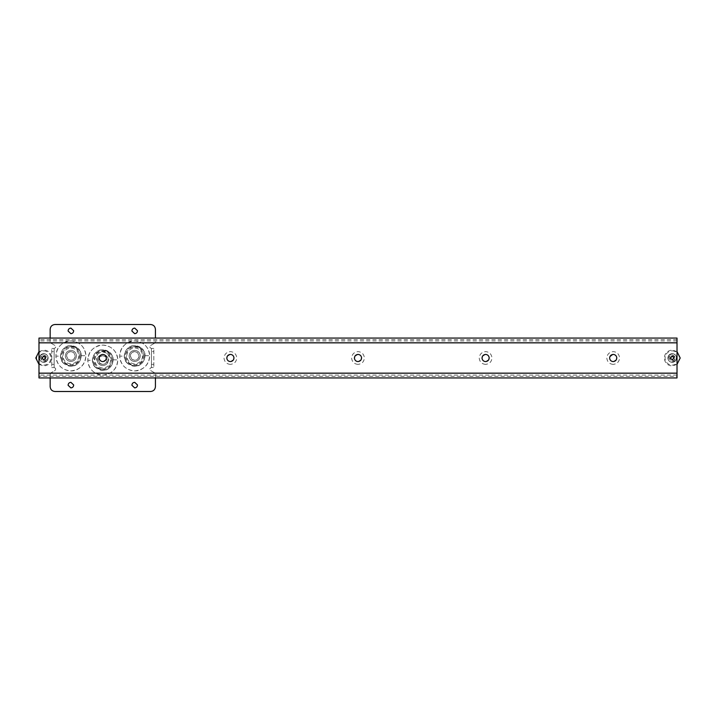 <?xml version="1.0" encoding="UTF-8"?>
<svg xmlns="http://www.w3.org/2000/svg" width="716" height="716" viewBox="0 0 716 716"><rect width="100%" height="100%" fill="white"/><g stroke="black" fill="none" stroke-linecap="round" stroke-linejoin="round"><path stroke-width="0.54" stroke-dasharray="3.58 2.69" d="M672.226 356.165L674.051 357.884L672.226 359.835L670.391 358.116L672.226 356.165L674.051 357.884L672.226 359.835L670.391 358.116L672.226 356.165L674.051 357.857L672.226 359.835L670.4 358.143L672.226 356.165M677.014 364.381L672.226 365.974C667.742 365.599 665.092 363.146 664.278 358.627C664.439 353.543 667.088 350.67 672.226 350.026L677.014 351.619M672.226 350.822C676.262 351.162 678.643 353.364 679.377 357.436C679.233 362.019 676.844 364.596 672.226 365.178C668.189 364.838 665.808 362.636 665.066 358.564C665.218 353.981 667.607 351.404 672.226 350.822M672.924 356.326L673.729 355.548L674.669 356.496L673.64 358L674.669 359.504L673.729 360.452L672.226 359.414L670.722 360.452L669.773 359.504L670.803 358L669.773 356.496L670.722 355.548L672.226 356.577L673.729 355.548L674.669 356.496L673.64 358L674.669 359.504L673.729 360.452L672.226 359.414L670.722 360.452L669.773 359.504L670.803 358L669.773 356.496L670.722 355.548L672.226 356.577L672.924 356.326M668.037 358.797L668.708 355.584L672.226 353.731C674.391 353.856 675.788 355.02 676.414 357.203L675.743 360.416L672.226 362.269C670.06 362.144 668.663 360.98 668.037 358.797M676.602 357.731C676.468 360.497 675.009 362.045 672.226 362.385C669.72 362.162 668.261 360.792 667.849 358.269C667.983 355.503 669.442 353.955 672.226 353.615C674.732 353.838 676.19 355.208 676.602 357.731C676.468 360.497 675.009 362.045 672.226 362.385L672.226 362.385C668.288 361.49 667.088 359.199 668.61 355.512L672.226 353.615C676.164 354.51 677.363 356.801 675.841 360.488L672.226 362.385C669.72 362.162 668.261 360.792 667.849 358.269C667.983 355.503 669.442 353.955 672.226 353.615C674.732 353.838 676.19 355.208 676.602 357.731M60.529 356.183C61.048 349.82 64.503 346.275 70.893 345.56C77.006 346.159 80.461 349.533 81.257 355.664C80.738 362.036 77.283 365.572 70.893 366.297L63.885 363.567C56.582 357.651 62.05 345.202 70.893 345.56L77.892 348.28C85.195 354.205 79.727 366.655 70.893 366.297C64.771 365.688 61.316 362.323 60.529 356.183L55.902 356.112C56.752 346.991 61.746 341.926 70.893 340.932C79.906 341.8 84.9 346.741 85.884 355.736C85.034 364.865 80.031 369.921 70.893 370.924C61.88 370.047 56.886 365.115 55.902 356.112L60.52 356.058C61.111 349.748 64.574 346.249 70.893 345.56L77.892 348.28C80.129 350.518 81.257 353.024 81.257 355.798C80.666 362.108 77.212 365.608 70.893 366.297L63.885 363.567C61.648 361.329 60.529 358.823 60.52 356.058M81.257 355.664L85.884 355.736C85.723 362.215 82.6 366.914 76.487 369.832C74.187 371.004 67.42 372.517 60.636 366.869C57.531 363.764 55.955 360.184 55.902 356.112C56.054 349.632 59.186 344.933 65.29 342.015C67.599 340.852 74.357 339.339 81.141 344.987C84.246 348.083 85.831 351.672 85.884 355.736M92.427 360.336C92.946 353.964 96.4 350.428 102.791 349.703C108.904 350.312 112.358 353.677 113.155 359.817C112.636 366.18 109.181 369.725 102.791 370.44L95.792 367.72C88.489 361.795 93.957 349.345 102.791 349.703L109.799 352.433C117.102 358.349 111.633 370.798 102.791 370.44C96.678 369.841 93.223 366.467 92.427 360.336L87.799 360.264C88.65 351.135 93.653 346.079 102.791 345.076C111.803 345.953 116.797 350.885 117.782 359.888C116.932 369.009 111.938 374.074 102.791 375.068C93.778 374.2 88.784 369.259 87.799 360.264L92.427 360.202C93.017 353.892 96.472 350.392 102.791 349.703L109.799 352.433C112.036 354.671 113.155 357.177 113.155 359.942C112.573 366.252 109.109 369.751 102.791 370.44L95.792 367.72C93.545 365.482 92.427 362.976 92.427 360.202M113.155 359.817L117.782 359.888C117.63 366.368 114.497 371.067 108.393 373.985C106.084 375.148 99.327 376.661 92.543 371.013C89.437 367.917 87.853 364.328 87.799 360.264C87.961 353.785 91.084 349.086 97.197 346.168C99.497 344.996 106.263 343.483 113.038 349.131C116.153 352.236 117.728 355.816 117.782 359.888M43.774 356.165L45.609 357.884L43.774 359.835L41.949 358.116L43.774 356.165L45.609 357.884L43.774 359.835L41.949 358.116L43.774 356.165L45.6 357.857L43.774 359.835L41.949 358.143L43.774 356.165M38.986 351.619L43.774 350.026C48.258 350.401 50.908 352.854 51.722 357.374C51.561 362.457 48.912 365.33 43.774 365.974L38.986 364.381M43.774 350.822C47.811 351.162 50.192 353.364 50.934 357.436C50.782 362.019 48.393 364.596 43.774 365.178C39.738 364.838 37.357 362.636 36.623 358.564C36.767 353.981 39.156 351.404 43.774 350.822M44.473 356.326L45.278 355.548L46.218 356.496L45.189 358L46.227 359.504L45.278 360.452L43.774 359.414L42.271 360.452L41.331 359.504L42.36 358L41.331 356.496L42.271 355.548L43.774 356.577L45.278 355.548L46.218 356.496L45.189 358L46.227 359.504L45.278 360.452L43.774 359.414L42.271 360.452L41.331 359.504L42.36 358L41.331 356.496L42.271 355.548L43.774 356.577L44.473 356.326M39.586 358.797L40.257 355.584L43.774 353.731C45.94 353.856 47.337 355.02 47.963 357.203L47.292 360.416L43.774 362.269C41.609 362.144 40.212 360.98 39.586 358.797M48.151 357.731C48.017 360.497 46.558 362.045 43.774 362.385C41.268 362.162 39.81 360.792 39.398 358.269C39.532 355.503 40.991 353.955 43.774 353.615C46.28 353.838 47.739 355.208 48.151 357.731C48.017 360.497 46.558 362.045 43.774 362.385L43.774 362.385C39.836 361.49 38.637 359.199 40.159 355.512L43.774 353.615C47.712 354.51 48.912 356.801 47.39 360.488L43.774 362.385C41.268 362.162 39.81 360.792 39.398 358.269C39.532 355.503 40.991 353.955 43.774 353.615C46.28 353.838 47.739 355.208 48.151 357.731M124.324 356.183C124.853 349.82 128.307 346.275 134.697 345.56C140.81 346.159 144.265 349.533 145.062 355.664C144.534 362.036 141.079 365.572 134.697 366.297L127.69 363.567C120.386 357.651 125.855 345.202 134.697 345.56L141.696 348.28C149 354.205 143.531 366.655 134.697 366.297C128.576 365.688 125.121 362.323 124.324 356.183L119.697 356.112C120.556 346.991 125.551 341.926 134.697 340.932C143.701 341.8 148.704 346.741 149.689 355.736C148.83 364.865 143.835 369.921 134.697 370.924C125.685 370.047 120.682 365.115 119.697 356.112L124.324 356.058C124.915 349.748 128.37 346.249 134.697 345.56L141.696 348.28C143.934 350.518 145.053 353.024 145.062 355.798C144.471 362.108 141.016 365.608 134.697 366.297L127.69 363.567C125.452 361.329 124.333 358.823 124.324 356.058M145.062 355.664L149.689 355.736C149.528 362.215 146.395 366.914 140.291 369.832C137.982 371.004 131.225 372.517 124.441 366.869C121.335 363.764 119.751 360.184 119.697 356.112C119.858 349.632 122.991 344.933 129.095 342.015C131.404 340.852 138.161 339.339 144.945 344.987C148.051 348.083 149.635 351.672 149.689 355.736M70.893 351.538L73.739 352.594C76.308 356.461 75.359 359.038 70.893 360.309L68.038 359.262C65.469 355.387 66.418 352.818 70.893 351.538M102.791 355.691L105.637 356.738C108.214 360.613 107.266 363.182 102.791 364.462L99.945 363.406C97.376 359.539 98.325 356.962 102.791 355.691M134.697 351.538L137.544 352.594C140.112 356.461 139.164 359.038 134.697 360.309L131.842 359.262C129.274 355.387 130.222 352.818 134.697 351.538M65.317 356.264C65.487 352.746 67.349 350.777 70.893 350.348C74.079 350.625 75.941 352.37 76.46 355.584C76.29 359.101 74.437 361.079 70.893 361.508C67.707 361.222 65.845 359.477 65.317 356.264C65.487 352.746 67.349 350.777 70.893 350.348C74.079 350.625 75.941 352.37 76.46 355.584C76.29 359.101 74.437 361.079 70.893 361.508C67.707 361.222 65.845 359.477 65.317 356.264M129.122 356.264C129.292 352.746 131.153 350.777 134.697 350.348C137.884 350.625 139.736 352.37 140.264 355.584C140.094 359.101 138.233 361.079 134.697 361.508C131.502 361.222 129.65 359.477 129.122 356.264C129.292 352.746 131.153 350.777 134.697 350.348C137.884 350.625 139.736 352.37 140.264 355.584C140.094 359.101 138.233 361.079 134.697 361.508C131.502 361.222 129.65 359.477 129.122 356.264M97.224 360.416C97.394 356.899 99.247 354.921 102.791 354.492C105.977 354.778 107.839 356.523 108.367 359.736C108.197 363.254 106.335 365.223 102.791 365.652C99.605 365.375 97.743 363.63 97.224 360.416C97.394 356.899 99.247 354.921 102.791 354.492C105.977 354.778 107.839 356.523 108.367 359.736C108.197 363.254 106.335 365.223 102.791 365.652C99.605 365.375 97.743 363.63 97.224 360.416M68.038 359.262L66.507 355.924C67.537 351.771 69.953 350.661 73.739 352.594L75.278 355.924C74.24 360.076 71.833 361.186 68.038 359.262M99.945 363.406L98.405 360.076C99.434 355.924 101.851 354.814 105.637 356.738L107.176 360.076C106.147 364.229 103.731 365.339 99.945 363.406M131.842 359.262L130.303 355.924C131.341 351.771 133.749 350.661 137.544 352.594L139.083 355.924C138.045 360.076 135.637 361.186 131.842 359.262M70.893 382.326L73.676 384.948C73.596 386.703 72.665 387.687 70.893 387.911L68.101 385.289C68.19 383.525 69.121 382.541 70.893 382.326M134.697 382.326L137.481 384.948C137.391 386.703 136.461 387.687 134.697 387.911L131.905 385.289C131.995 383.525 132.925 382.541 134.697 382.326M134.697 328.089L137.481 330.711C137.391 332.475 136.461 333.459 134.697 333.674L131.905 331.052C131.995 329.297 132.925 328.313 134.697 328.089M70.893 328.089L73.676 330.711C73.596 332.475 72.665 333.459 70.893 333.674L68.101 331.052C68.19 329.297 69.121 328.313 70.893 328.089M142.672 356.031C142.108 360.792 139.45 363.415 134.697 363.898C129.829 363.37 127.171 360.676 126.714 355.825C127.278 351.064 129.936 348.432 134.697 347.949C139.557 348.477 142.216 351.171 142.672 356.031M110.765 360.175C110.21 364.936 107.552 367.568 102.791 368.051C97.931 367.523 95.273 364.829 94.816 359.969C95.38 355.208 98.038 352.585 102.791 352.102C107.651 352.63 110.309 355.324 110.765 360.175M78.867 356.031C78.304 360.792 75.645 363.415 70.893 363.898C66.033 363.37 63.375 360.676 62.919 355.825C63.473 351.064 66.132 348.432 70.893 347.949C75.753 348.477 78.411 351.171 78.867 356.031M70.893 347.153C82.206 346.607 82.206 365.241 70.893 364.704C59.571 365.241 59.571 346.607 70.893 347.153M134.697 347.153C146.01 346.607 146.01 365.241 134.697 364.704C123.376 365.241 123.376 346.607 134.697 347.153M102.791 368.847C114.112 369.393 114.112 350.759 102.791 351.296C91.478 350.759 91.478 369.393 102.791 368.847M51.749 367.568L54.148 367.568L51.749 367.568L51.749 348.432L51.749 367.568M54.148 351.619L54.148 367.568L54.148 348.432L51.749 348.432L54.148 348.432L54.148 351.619L51.749 351.619M153.833 348.432L151.443 348.432L153.833 348.432L153.833 367.568L153.833 348.432M151.443 351.619L151.443 367.568L153.833 367.568L151.443 367.568L151.443 351.619L153.833 351.619M154.629 343.152L150.646 345.452C149.42 346.848 149.689 347.833 151.443 348.432C149.689 347.833 149.42 346.848 150.646 345.452L154.629 343.152L155.426 341.774L154.629 343.152M155.426 329.288L155.426 338.059M54.944 324.5L150.646 324.5M50.156 338.059L50.156 341.774L50.952 343.152L54.944 345.452C56.161 346.848 55.902 347.833 54.148 348.432C55.902 347.833 56.161 346.848 54.944 345.452L50.952 343.152L50.156 341.774L50.156 329.288M54.148 367.568C55.902 368.167 56.161 369.152 54.944 370.548L50.952 372.848L54.944 370.548C56.161 369.152 55.902 368.167 54.148 367.568L54.148 348.432M50.156 377.941L50.156 374.226L50.952 372.848L50.156 374.226L50.156 386.712M150.646 391.5L54.944 391.5M155.426 377.941L155.426 374.226L154.629 372.848L150.646 370.548C149.42 369.152 149.689 368.167 151.443 367.568C149.689 368.167 149.42 369.152 150.646 370.548L154.629 372.848L155.426 374.226L155.426 386.712M616.413 359.611L613.209 361.589M609.755 357.007L613.209 354.411M613.209 364.381C609.567 364.059 607.437 362.063 606.837 358.394C607.034 354.366 609.155 352.111 613.209 351.619C616.852 351.941 618.973 353.937 619.573 357.606C619.385 361.634 617.255 363.889 613.209 364.381M488.813 359.611L485.6 361.589M482.396 356.389L485.6 354.411M485.6 364.381C481.957 364.059 479.836 362.063 479.237 358.394C479.434 354.366 481.555 352.111 485.6 351.619C489.252 351.941 491.373 353.937 491.973 357.606C491.776 361.634 489.655 363.889 485.6 364.381M106.004 359.611L102.791 361.589M102.791 364.381C99.148 364.059 97.027 362.063 96.427 358.394C96.615 354.366 98.745 352.111 102.791 351.619C106.433 351.941 108.564 353.937 109.163 357.606C108.966 361.634 106.845 363.889 102.791 364.381M233.604 359.611L230.4 361.589M227.187 356.389L230.4 354.411M230.4 364.381C226.748 364.059 224.627 362.063 224.027 358.394C224.224 354.366 226.346 352.111 230.4 351.619C234.043 351.941 236.164 353.937 236.763 357.606C236.566 361.634 234.445 363.889 230.4 364.381M361.204 359.611L358 361.589M354.796 356.389L358 354.411M358 364.381C354.357 364.059 352.236 362.063 351.628 358.394C351.825 354.366 353.946 352.111 358 351.619C361.643 351.941 363.764 353.937 364.372 357.606C364.175 361.634 362.054 363.889 358 364.381M677.014 339.653L38.986 339.653L38.986 338.059L677.014 338.059L677.014 342.687C677.014 340.369 677.014 340.369 677.014 342.687C677.014 340.369 677.014 340.369 677.014 342.687L38.986 342.687C38.986 340.369 38.986 340.369 38.986 342.687C38.986 340.369 38.986 340.369 38.986 342.687L38.986 377.941L677.014 377.941L677.014 376.348L38.986 376.348M38.986 339.653L38.986 342.687L677.014 342.687L38.986 342.687L677.014 342.687L677.014 376.348M38.986 373.313C38.986 375.632 38.986 375.632 38.986 373.313C38.986 375.632 38.986 375.632 38.986 373.313L677.014 373.313C677.014 375.632 677.014 375.632 677.014 373.313C677.014 375.632 677.014 375.632 677.014 373.313L38.986 373.313M672.226 354.876L675.295 357.418C675.43 359.557 674.409 360.801 672.226 361.124L669.156 358.582C669.013 356.443 670.042 355.199 672.226 354.876M43.774 354.876L46.844 357.418C46.988 359.557 45.958 360.801 43.774 361.124L40.705 358.582C40.57 356.443 41.591 355.199 43.774 354.876M80.461 356.049C79.915 350.222 76.728 346.991 70.893 346.356C65.183 346.938 61.997 350.088 61.325 355.807C61.862 361.634 65.058 364.865 70.893 365.5C76.603 364.918 79.789 361.768 80.461 356.049M112.358 360.193C111.812 354.366 108.626 351.135 102.791 350.5C97.081 351.082 93.894 354.232 93.223 359.951C93.769 365.778 96.955 369.009 102.791 369.644C108.501 369.062 111.687 365.912 112.358 360.193M144.265 356.049C143.719 350.222 140.524 346.991 134.697 346.356C128.987 346.938 125.792 350.088 125.121 355.807C125.667 361.634 128.862 364.865 134.697 365.5C140.399 364.918 143.594 361.768 144.265 356.049M151.443 348.432L151.443 367.568M54.148 364.381L51.749 364.381M151.443 364.381L153.833 364.381M677.014 340.932L38.986 340.932M677.014 375.068L38.986 375.068"/><path stroke-width="1.07" d="M674.051 357.857L672.226 359.835L670.391 358.116L672.226 356.165L674.051 357.857M677.014 351.619L680.2 358L677.014 364.381M45.6 357.857L43.774 359.835L41.949 358.143L43.774 356.165L45.6 357.857M38.986 364.381L35.8 358L38.986 351.619M68.101 385.289C68.19 383.525 69.121 382.541 70.893 382.326L73.676 384.948C73.596 386.703 72.665 387.687 70.893 387.911L68.101 385.289M131.905 385.289C131.995 383.525 132.925 382.541 134.697 382.326L137.481 384.948C137.391 386.703 136.461 387.687 134.697 387.911L131.905 385.289M131.905 331.052C131.995 329.297 132.925 328.313 134.697 328.089L137.481 330.711C137.391 332.475 136.461 333.459 134.697 333.674L131.905 331.052M68.101 331.052C68.19 329.297 69.121 328.313 70.893 328.089L73.676 330.711C73.596 332.475 72.665 333.459 70.893 333.674L68.101 331.052M50.156 338.059L50.156 329.288C50.46 326.406 52.053 324.804 54.944 324.5L150.646 324.5C153.528 324.804 155.121 326.406 155.426 329.288L155.426 338.059M155.426 377.941L155.426 386.712C155.121 389.594 153.528 391.196 150.646 391.5L54.944 391.5C52.053 391.196 50.46 389.594 50.156 386.712L50.156 377.941M150.646 324.5C153.528 324.804 155.121 326.406 155.426 329.288M50.156 329.288C50.46 326.406 52.053 324.804 54.944 324.5M54.944 391.5C52.053 391.196 50.46 389.594 50.156 386.712M155.426 386.712C155.121 389.594 153.528 391.196 150.646 391.5M613.209 361.589C611.16 361.41 609.96 360.282 609.629 358.215C609.737 355.959 610.927 354.689 613.209 354.411C615.259 354.59 616.449 355.718 616.789 357.785C616.682 360.041 615.483 361.312 613.209 361.589C611.16 361.41 609.96 360.282 609.629 358.215L609.755 357.007M613.209 354.411C615.259 354.59 616.449 355.718 616.789 357.785L616.413 359.611M485.6 361.589C483.551 361.41 482.36 360.282 482.02 358.215C482.128 355.959 483.327 354.689 485.6 354.411C487.65 354.59 488.849 355.718 489.189 357.785C489.073 360.041 487.882 361.312 485.6 361.589C483.551 361.41 482.36 360.282 482.02 358.215L482.396 356.389M485.6 354.411C487.65 354.59 488.849 355.718 489.189 357.785L488.813 359.611M102.791 361.589C100.741 361.41 99.551 360.282 99.211 358.215C99.318 355.959 100.517 354.689 102.791 354.411C104.84 354.59 106.04 355.718 106.371 357.785C106.263 360.041 105.073 361.312 102.791 361.589C100.741 361.41 99.551 360.282 99.211 358.215C99.318 355.959 100.517 354.689 102.791 354.411C104.84 354.59 106.04 355.718 106.371 357.785L106.004 359.611M230.4 361.589C228.35 361.41 227.151 360.282 226.811 358.215C226.927 355.959 228.118 354.689 230.4 354.411C232.449 354.59 233.64 355.718 233.98 357.785C233.872 360.041 232.673 361.312 230.4 361.589C228.35 361.41 227.151 360.282 226.811 358.215L227.187 356.389M230.4 354.411C232.449 354.59 233.64 355.718 233.98 357.785L233.604 359.611M358 361.589C355.95 361.41 354.76 360.282 354.42 358.215C354.527 355.959 355.718 354.689 358 354.411C360.05 354.59 361.24 355.718 361.58 357.785C361.473 360.041 360.282 361.312 358 361.589C355.95 361.41 354.76 360.282 354.42 358.215L354.796 356.389M358 354.411C360.05 354.59 361.24 355.718 361.58 357.785L361.204 359.611M677.014 338.059L38.986 338.059L38.986 377.941L677.014 377.941L677.014 338.059M677.014 342.848L38.986 342.848M677.014 373.152L38.986 373.152"/></g></svg>
